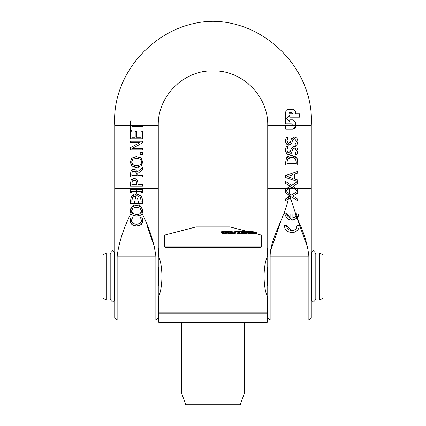 <?xml version="1.0" encoding="UTF-8"?>
<svg xmlns="http://www.w3.org/2000/svg" width="426" height="426" viewBox="0 0 426 426"><rect width="100%" height="100%" fill="white"/><g stroke="black" fill="none" stroke-linecap="round" stroke-linejoin="round"><path stroke-width="0.64" d="M106.324 252.911L102.938 254.865L102.938 298.125L106.324 300.08L106.324 252.911L110.196 252.911L111.101 254.801M323.062 298.125L323.062 254.865L319.676 252.911L319.676 300.08L323.062 298.125M158.27 256.729L158.573 255.547L158.573 256.26C163.02 265.824 163.02 287.172 158.573 296.73L158.573 297.444L158.27 296.267M158.27 266.841L158.573 268.279L158.573 284.712L158.27 286.165M158.573 297.444L158.573 312.78L267.427 312.78L267.427 297.444M158.573 255.547L158.573 248.076L267.427 248.076L267.73 256.729M267.73 296.267L267.427 296.73C262.98 287.167 262.98 265.824 267.427 256.26L267.475 256.111M267.73 286.165L267.427 284.712L267.427 268.279L267.73 266.83M314.899 298.195L315.804 300.08L315.804 252.911L319.676 252.911M106.324 300.08L110.196 300.08L110.196 252.911M311.268 254.082L311.875 254.801M314.899 254.801L315.804 252.911M114.125 254.801L114.732 254.082M285.596 190.97L285.596 189.128L286.607 188.516L289.499 188.558L291.634 187.238L297.689 191.088L297.689 189.352L292.87 186.354L297.689 183.414L297.689 179.953L294.307 178.856L294.307 174.239L297.689 173.142L297.689 171.449L285.596 175.523L285.596 177.504L297.678 181.577L291.554 185.353L285.596 181.572L285.596 183.308L290.33 186.247L285.596 189.128L285.596 190.97L289.499 188.558L289.824 193.91L285.596 191.226L285.596 192.962L289.02 195.087L289.217 193.526L289.824 193.91L290.399 197.653L291.634 196.892L297.689 200.742L297.689 199.006L292.87 196.008L297.689 193.069L297.689 191.226L291.554 195.007L289.824 193.91L291.554 195.007M292.934 174.681L292.934 178.414L287.241 176.55L292.934 174.681M289.568 188.516L293.642 188.516L291.634 187.238M297.689 189.352L297.689 191.088M285.596 181.572L291.554 185.353M292.896 139.478L292.641 140.101L294.494 138.615L296.512 141.31L294.946 145.16L296.965 145.16L297.907 141.192L296.965 145.16M297.902 140.985L296.997 138.258M295.644 144.142L295.841 143.796M296.336 137.614L294.238 136.938L295.878 137.337M296.23 139.733L295.601 138.951M294.142 136.938L291.192 139.339L291.437 138.684M294.494 138.615L293.487 138.855M291.192 139.339L290.553 141.815L291.192 139.339M292.342 141.283L292.641 140.101M290.553 141.815L288.674 143.397L286.773 140.894L288.082 137.406L286.165 137.406L285.377 141.006C285.942 143.983 287.092 145.341 288.839 145.069L291.027 144.286L291.885 142.944M289.957 142.928L290.308 142.454M291.464 143.77L291.027 144.286M286.986 142.146L288.061 143.29M290.75 144.51L289.84 144.946M289.424 145.032L287.326 144.702M286.623 144.185L285.377 141.006L286.165 137.406M299.105 225.46L297.05 225.46C297.46 232.143 286.235 232.138 286.645 225.46L284.589 225.46C284.014 234.779 299.68 234.785 299.105 225.46M298.551 228.245L297.971 229.353M296.959 230.61L295.708 231.6M294.627 232.165L292.225 232.708M291.853 232.718L291.08 232.676M286.645 225.46L292.012 230.658M293.839 230.264L294.616 229.859M295.511 229.151L296.235 228.245M296.65 227.452L297.05 225.46M299.632 113.859L295.66 113.859L299.632 113.859L299.632 117.171L289.701 117.171L299.632 117.171L299.632 113.859M295.66 113.859L295.66 111.873L295.66 113.859M295.66 111.873L293.008 109.226L295.66 111.873M293.008 109.226L287.79 109.29L286.283 110.249L285.724 111.873L286.331 110.19L287.38 109.418M285.724 111.873L285.724 123.796L291.357 123.796L285.724 123.796M291.357 123.796L292.348 124.786L292.193 125.324L291.357 125.782L292.199 125.313L267.73 125.313C268.391 96.154 242.176 70.029 213 70.881L213 21.3C266.937 21.705 314.569 71.147 311.268 125.313L295.66 125.313L295.66 122.47L295.66 125.324L292.193 125.324M291.357 125.782L285.724 125.782L285.724 129.094L293.008 129.094L295.66 126.442L295.479 127.395M295.319 127.736L294.893 128.306M294.659 128.514L294.036 128.886M295.66 126.442L295.66 125.324M295.66 122.47L293.008 119.823L295.66 122.47M293.008 119.823L289.701 119.823L289.701 121.809L286.773 118.497L289.701 115.185L289.701 117.171M291.815 112.539L289.568 112.539L289.036 113.066L289.568 112.539L291.815 112.539L292.348 113.066L292.348 113.859L289.036 113.859L289.036 113.066L289.036 113.859M285.596 200.625L285.596 198.782L288.748 196.865L285.596 198.782L285.596 200.625L288.343 198.926L288.737 196.871L290.111 196.029L288.737 196.871L289.025 195.092L290.117 196.029M286.607 188.516L267.73 188.516L267.73 255.866L270.148 256.191C270.148 238.507 284.195 218.868 288.354 198.921L290.399 197.653L297.013 218.101L299.105 213L297.05 213L296.134 215.945L292.875 218.101L292.875 214.028L290.82 214.028L290.82 218.101C288.2 217.366 286.81 215.668 286.645 213L284.589 213C286.464 220.135 290.607 221.834 297.013 218.101L297.05 218.059M289.02 195.087L285.596 192.962L285.596 191.226M291.634 196.892L290.394 197.659L290.777 199.544M297.689 191.226L297.689 193.069L292.87 196.008L297.689 199.006L297.689 200.742M291.054 157.263L289.696 157.529M288.546 158.137L287.992 158.68M286.986 162.226L287.71 159.079L291.634 157.247L295.495 158.93L296.299 162.274L296.113 160.341M296.299 162.274L296.299 163.499L286.986 163.499L286.986 162.274M295.676 156.896L296.72 158.041L291.65 155.57C288.785 155.873 287.087 156.688 286.554 158.019L285.596 162.349L285.596 165.107L297.689 165.107L297.689 162.322C297.593 159.803 297.268 158.376 296.72 158.041L297.343 159.351M291.65 155.57L292.87 155.666M294.116 156.007L295.655 156.88M285.596 162.349L286.554 158.019L289.701 155.804M294.446 157.913L293.722 157.561M295.948 159.787L295.495 158.93M293.658 217.878L295.782 216.403M295.266 213.857L296.107 215.987L297.05 213L299.105 213L298.179 216.546M291.885 220.258L284.589 213L286.645 213L290.053 217.883M308.152 248.986L296.975 218.133L295.713 219.14M294.627 219.704L292.215 220.247M292.896 148.738L292.641 149.366L294.494 147.875L296.512 150.57L294.946 154.42L296.965 154.42L297.907 150.453L296.965 154.42M297.902 150.245L296.997 147.518M295.644 153.403L295.841 153.056M296.336 146.874L294.238 146.198L295.878 146.597M296.23 148.994L295.601 148.211M294.142 146.198L291.192 148.599L291.437 147.944M294.494 147.875L293.487 148.12M291.192 148.599L290.553 151.081L291.192 148.599M292.342 150.548L292.641 149.366M290.553 151.081L288.674 152.657L286.773 150.16L288.082 146.672L286.165 146.672L285.377 150.266C285.942 153.248 287.092 154.601 288.839 154.334L291.027 153.552L291.885 152.204M289.957 152.189L290.308 151.72M291.464 153.03L291.027 153.552M286.986 151.406L288.061 152.551M290.75 153.77L289.84 154.207M289.424 154.292L287.326 153.967M286.623 153.451L285.377 150.266L286.165 146.672M296.975 218.133C303.658 231.462 307.615 244.146 308.85 256.191L311.268 255.866L311.268 125.313M136.15 194.128L136.485 189.703L131.682 189.703L131.682 188.164L130.447 188.164L130.447 192.85L131.682 192.85L131.682 191.311L141.31 191.311L141.31 192.85L142.545 192.85L142.545 188.164L141.31 188.164L141.31 189.703L136.517 189.703L137.087 195.822L140.346 197.483L141.15 200.827L141.15 202.052L138.391 202.052L138.828 203.66L142.545 203.66L142.545 200.875L141.576 196.594L136.852 194.134A7.924 7.918 0 0 0 136.506 194.123A9.292 9.281 -0 0 0 136.15 194.128L131.41 196.572L130.447 200.907L130.447 203.66L134.174 203.66L134.611 202.052L131.842 202.052L131.842 200.827L132.566 197.632L135.915 195.822L136.15 194.128A9.292 9.287 180 0 1 136.506 194.123A7.924 7.918 180 0 1 136.852 194.134L138.546 194.416M136.517 189.703L136.485 189.703A41.62 39.874 90 0 0 136.501 188.516A41.62 39.874 -90 0 0 136.517 189.703L141.31 189.703M142.545 192.85L141.31 192.85M131.682 192.85L130.447 192.85M131.682 189.703L136.485 189.703M132.113 148.37L142.545 143.019L142.545 141.219L130.447 141.219L130.447 142.715L140.026 142.715L130.447 147.588L130.447 149.872L142.545 149.872L142.545 148.37L132.113 148.37M133.231 180.347L132.3 181.077L134.142 180.203L135.937 180.89L135.175 180.379M136.198 181.194L136.661 184.57L131.842 184.57L132.3 181.077L131.953 181.923M131.895 182.253L131.842 183.201M135.399 178.739L136.783 179.591L134.094 178.531L131.203 179.969L130.447 183.137L130.447 186.173L142.545 186.173L142.545 184.57L138.035 184.57L138.035 183.207L136.783 179.591L137.39 180.379M133.05 178.654L134.738 178.579M130.447 183.137L131.203 179.969L132.997 178.664M136.655 183.042L136.496 181.849M133.791 225.695L131.9 224.598L136.506 226.105L141.171 224.587L142.758 220.695L141.72 216.93L139.797 216.93L140.772 218.33L141.368 220.673L140.165 223.309L136.506 224.427L132.848 223.352L131.607 220.673L132.182 218.421L133.194 216.93L131.251 216.93L130.548 218.538L130.234 220.663L131.9 224.598L130.372 221.978M132.848 223.352L136.506 224.427M131.607 220.673L131.687 221.429M138.679 224.119L140.165 223.309M133.194 217.058L132.023 218.746M131.772 219.406L131.634 220.114M140.548 222.931L140.905 222.436M141.278 221.472L141.299 219.843M140.857 218.506L140.266 217.579M140.25 217.564L139.797 217.047M130.819 217.83L131.251 216.93M130.297 219.683L130.548 218.538M142.236 218.043L142.406 218.538M130.281 221.467L130.234 220.663M142.651 219.411L142.758 220.897M138.162 225.972L134.243 225.833M142.603 222.111L142.316 222.974M141.906 223.741L141.357 224.406M141.171 224.587L138.37 225.934M130.447 173.883L131.086 170.805L130.447 173.883L130.447 177.003L142.545 177.003L142.545 175.395L137.731 175.395L137.731 173.552L142.545 169.729L142.545 167.642L137.279 171.944C135.782 169.777 134.6 168.941 133.732 169.436L131.086 170.805L131.613 170.182M132.252 171.875L131.842 173.797L132.252 171.875L133.86 171.108L132.646 171.46M136.011 172.104L133.86 171.108L135.761 171.795L136.389 175.395L131.842 175.395L131.842 173.797M135.713 169.947L137.279 171.944M131.964 169.91L132.688 169.569M132.853 169.527L133.732 169.436M136.389 173.984L136.256 172.7M142.545 125.004L142.545 125.313L142.545 125.004L131.879 125.004L131.879 120.947L130.447 120.947L130.447 130.67L131.879 130.67L131.879 126.613L142.545 126.613L142.545 125.319L114.732 125.313L114.732 255.866L117.15 256.191C118.87 242.724 123.439 228.49 130.873 213.501L130.383 212.302M134.169 158.669L132.843 159.34L136.496 158.35C140.079 158.722 141.714 159.947 141.405 162.013C141.741 164.042 140.106 165.272 136.496 165.693L132.843 164.702L131.586 162.013L132.843 159.34M132.156 160.054L131.959 160.373M131.927 160.437L131.682 161.145M131.772 163.243L132.843 164.702M138.812 156.949L141.15 158.126L136.496 156.672L131.831 158.126L130.196 162.024L131.831 158.126M142.801 162.024L141.15 158.126L142.801 162.024L141.15 165.927L142.801 162.024M133.2 157.285L136.496 156.672M134.302 167.125L131.831 165.916L136.496 167.365L141.15 165.927M139.765 166.774L138.088 167.248M136.496 167.365L134.872 167.242M130.196 162.024L131.831 165.916L130.196 162.024M138.184 158.499L136.496 158.35M141.347 162.7L141.405 162.013M133.306 165.006L134.115 165.352M134.6 165.49L136.496 165.693M131.629 211.392L133.503 205.912L131.831 206.876L130.196 210.774L130.846 213.458L131.629 211.392L132.843 213.453L136.496 214.443C139.02 214.582 140.639 213.559 141.363 211.365L142.151 213.453L142.801 210.774L141.15 206.876L139.499 205.912L136.496 205.423L133.503 205.912M132.784 208.133L136.496 207.1L140.229 208.165L141.405 210.763L141.352 211.429L141.405 210.763L140.191 208.133L141.294 211.711M139.142 205.79L139.499 205.912L140.229 208.165M130.846 213.458L131.831 214.667L136.496 216.115L141.15 214.677L142.151 213.453M136.954 214.432L139.068 214.038M140.511 213.106L141.224 211.94M131.586 210.763L131.639 211.461L132.662 208.234M131.804 212.084L132.225 212.846M132.31 212.952L132.843 213.453M138.21 207.254L134.76 207.265M134.19 203.66L133.53 205.902L136.496 205.423M130.196 210.774L130.899 208.016M130.947 207.931L131.831 206.876M133.833 215.742L131.831 214.667L130.873 213.501M137.087 216.104L134.35 215.886M141.15 206.876L142.667 209.496M142.694 209.619L142.801 210.774L142.13 213.49L140.303 215.263M140.229 154.595L142.545 154.595L142.545 152.657L140.229 152.657L140.229 154.595M134.174 203.66L138.828 203.66L139.472 205.902L138.812 203.66M141.15 202.052L134.611 202.052L135.921 195.822L137.087 195.822L135.053 195.944M133.354 196.732L132.566 197.632M138.525 196.098L137.321 195.843M141.112 199.863L140.346 197.483M131.847 200.492L131.842 200.827M131.842 202.052L134.611 202.052M130.447 203.66L130.468 200.06M130.894 197.616L132.475 195.401M132.843 195.129L134.131 194.485M139.909 195.023L141.576 196.594L142.465 199.246M142.545 200.875L142.545 203.66M130.447 131.197L130.447 138.764L142.545 138.764L142.545 131.197L141.112 131.197L141.112 137.161L136.624 137.161L136.624 131.602L135.191 131.602L135.191 137.161L131.879 137.161L131.879 131.197L130.447 131.197M137.481 198.111L138.375 202.052M142.311 213.969L142.13 213.49C149.558 228.485 154.132 242.719 155.852 256.191L158.27 255.866L158.27 188.516L114.732 188.516L114.732 317.631L117.139 320.038L117.139 256.154M158.27 188.516L158.27 125.313L142.545 125.313M267.73 225.035L267.73 317.631L270.137 320.038L270.137 256.154M308.861 256.154L308.861 320.038L311.268 317.631L311.268 227.521M280.99 220.609L270.478 251.308M289.217 193.526L289.499 188.558M158.27 304.436L158.27 227.511M155.202 249.247L146.8 224.837M112.613 302.082L114.125 300.564L114.125 252.309L112.613 250.797L111.101 252.309L111.101 300.564L112.613 302.082M313.387 302.082L314.899 300.564L314.899 252.309L313.387 250.797L311.875 252.309L311.875 300.564L313.387 302.082M164.622 246.867L165.224 247.469L260.776 247.469L261.378 246.867L164.622 246.867L164.622 235.131L261.378 235.131L261.378 246.867M244.572 232.649L245.163 232.5L244.476 232.127L240.227 231.222A146.161 100.536 -90 0 1 241.973 231.233L241.457 231.046A143.434 98.662 90 0 0 239.172 231.046L244.407 232.372L242.612 232.346L244.572 232.649L244.572 233.901L243.235 233.821L243.235 232.569M244.572 233.901L245.168 233.773L245.163 232.5M244.407 232.41L244.071 232.468M241.435 232.154L241.435 231.861M241.973 231.637L241.973 231.233M243.235 233.821L242.612 233.597L242.612 232.346M243.033 232.394L243.033 231.888M248.07 231.68L248.07 231.371L246.031 231.009L245.733 231.755M246.031 231.009L246.601 231.472L250.616 232.207L250.871 232.463L249.274 232.271L250.163 232.537L251.771 232.511L246.92 231.44L248.07 231.371M247.751 232.442L247.751 231.755M246.436 232.628L246.436 233.879A166.561 101.383 90 0 1 248.704 233.879L248.704 232.628L248.145 232.447A163.877 99.748 90 0 0 246.34 232.436L244.971 231.446L241.899 231.11L244.503 231.451L246.436 232.628A166.561 101.383 -90 0 1 248.704 232.628L248.693 231.888M249.444 233.208L248.693 233.139M251.771 233.762L249.274 233.523L249.274 232.271M250.163 233.783L250.163 232.537M251.516 233.895L251.771 232.511M248.044 231.675L248.044 231.371M224.225 231.989L226.302 232.623A167.003 160.645 -90 0 1 227.186 232.633L224.529 231.819L225.402 231.153L227.889 231.824L227.25 232.633A167.019 154.633 -90 0 1 228.054 232.623L228.533 231.989L230.801 232.623A167.003 154.622 -90 0 1 231.659 232.633L228.746 231.819L229.289 231.153L231.962 231.824L231.717 232.633A167.019 146.709 -90 0 1 232.479 232.623L232.644 231.989L235.088 232.623A167.003 146.698 -90 0 1 235.897 232.633L232.772 231.819L233.006 231.057A143.983 126.474 90 0 0 232.245 231.046L232.085 231.653L229.689 231.041A143.855 126.362 90 0 0 229.092 231.052A143.887 133.216 90 0 0 228.57 231.046L228.102 231.653L225.871 231.041A143.855 133.189 90 0 0 225.242 231.052A143.887 138.413 90 0 0 224.699 231.046L223.932 231.653L221.898 231.041A143.929 138.45 90 0 0 221.014 231.057L223.634 231.824L222.606 232.633A167.019 160.661 -90 0 1 223.442 232.623L224.225 231.989L224.225 233.235L223.442 233.874L223.442 232.623M235.897 232.633L235.897 233.885A167.003 146.698 90 0 0 235.088 233.874L235.088 232.623M235.088 233.874L232.644 233.235L232.644 231.989M232.644 233.235L232.479 233.874L232.479 232.623M232.479 233.874A167.019 146.709 90 0 0 231.717 233.885L231.717 232.633M229.289 231.968L229.289 231.153M230.801 232.623L230.801 233.874A167.003 154.622 90 0 1 231.659 233.885L231.659 232.633M230.801 233.874L228.533 233.235L228.533 231.989M228.533 233.235L228.054 233.874L228.054 232.623M228.054 233.874A167.019 154.633 90 0 0 227.25 233.885L227.25 232.633M225.402 232.085L225.402 231.153M226.302 232.623L226.302 233.874A167.003 160.645 90 0 1 227.186 233.885L227.186 232.633M226.302 233.874L224.225 233.235M233.006 231.877L233.006 231.057M223.442 233.874A167.019 160.661 90 0 0 222.606 233.885L222.606 232.633M222.606 232.772L221.014 232.303L221.014 231.057M251.548 231.861L254.705 232.5L249.46 231.222A146.161 41.072 -90 0 1 250.174 231.233L249.487 231.046A143.434 40.305 90 0 0 248.555 231.046L251.548 231.861L251.548 232.197M252.288 232.404L252.288 231.888M254.705 233.752L253.262 233.597L253.262 232.346M254.082 233.821L254.082 232.569M254.86 233.901L254.705 232.5M248.555 231.068L248.518 231.046A143.455 51.903 90 0 0 247.841 231.036M238.688 231.265L241.989 232.628A167.157 129.264 -90 0 1 242.612 232.639L238.778 231.057A144.041 111.388 90 0 0 237.91 231.041L238.917 231.914L235.615 231.046A144.047 111.394 90 0 0 234.769 231.057L238.603 232.639A167.173 129.28 -90 0 1 239.183 232.628L235.876 231.265L239.332 232.181L239.71 232.181L238.688 231.265M234.95 232.383L234.769 231.057M237.91 231.648L237.91 231.041M241.989 232.628L241.989 233.879A167.157 129.264 90 0 1 242.612 233.89L242.612 232.639M241.989 233.879L239.71 232.937M239.332 232.181L239.332 233.432L239.71 233.432L239.71 232.181M238.603 232.639L238.603 233.89A167.173 129.28 90 0 1 239.183 233.879L239.183 232.628M238.603 233.89L235.897 232.777M252.464 231.733L251.329 231.43A149.132 29.485 90 0 0 251.138 231.43L252.272 231.733A153.557 30.358 -90 0 1 252.464 231.733L252.464 231.866M246.436 233.879L245.754 233.656L245.754 232.404M245.754 233.656L245.168 232.99M242.703 231.696L242.703 231.238M242.612 231.685L242.612 231.334M242.586 231.68L242.586 231.334M255.781 232.463L256.409 232.585M261.378 235.131L256.649 233.895L256.649 232.649L256.441 233.853M256.558 233.885L256.558 232.633M251.116 231.201L255.781 232.431M251.383 231.275L251.031 231.18M256.425 232.585L255.951 232.468M253.363 231.787L253.688 231.872M249.684 231.669L248.102 231.227A146.214 55.135 -90 0 1 249.167 231.238L248.502 231.052A143.455 54.097 90 0 0 247.139 231.046L252.74 232.623A166.672 62.851 -90 0 1 253.044 232.617L250.344 231.856A155.447 58.618 -90 0 1 251.361 231.866L250.701 231.68A152.716 57.59 90 0 0 249.684 231.669M253.044 232.617L253.044 233.869A166.672 62.851 90 0 0 252.74 233.874L251.835 233.618M252.74 233.874L252.74 232.623M249.167 231.526L249.167 231.238M251.361 232.143L251.361 231.866M250.291 231.03A143.29 16.188 90 0 0 250.222 231.03L251.468 231.403A148.733 16.8 -90 0 1 251.59 231.398L255.621 232.458A164.218 18.547 90 0 0 255.493 232.463L256.111 232.623A166.534 18.808 -90 0 1 256.441 232.628L255.829 232.463A164.287 18.558 90 0 0 255.706 232.458L250.291 231.03A143.519 14.154 90 0 1 250.371 231.036M254.45 232.314L255.584 232.617A166.486 32.914 -90 0 1 255.776 232.617L254.641 232.314A162.061 32.041 90 0 0 254.45 232.314L254.45 232.415M255.776 232.617L255.776 233.869A166.486 32.914 90 0 0 255.584 233.869L255.584 232.617M255.584 233.869L254.956 233.698M250.941 231.249L250.919 231.622M250.222 231.43L250.222 231.03M256.111 232.623L256.111 233.874A166.534 18.808 90 0 1 256.441 233.874L256.441 232.628M256.111 233.874L255.776 233.783M248.938 231.121L249.375 231.041M249.668 231.094L250.073 231.18M245.754 231.046L229.933 226.909L196.066 226.909L164.622 235.131M181.556 393.07L185.789 404.7L240.211 404.7L244.444 393.07L181.556 393.07L181.556 322.455M244.444 393.07L244.444 322.455M158.935 312.78L158.573 313.142L267.427 313.142L267.065 312.78M158.573 322.093L158.935 322.455L267.065 322.455L267.427 322.093L158.573 322.093L158.573 313.142M293.642 188.516L311.268 188.516M270.148 256.191L308.85 256.191M155.852 256.191L117.15 256.191M155.863 256.154L155.863 320.038L158.27 317.631M245.163 233.752L245.163 232.537M243.906 232.463L243.906 232.117M242.149 232.447L242.149 231.813M246.601 232.436L246.601 231.472M249.444 232.298L249.444 231.957M251.745 232.255L251.745 231.813M253.225 233.368L253.225 232.117M245.488 233.262L245.488 232.016M244.503 232.138L244.503 231.451M243.72 231.893L243.72 231.249M243.076 231.755L243.076 231.185M158.27 251.207L158.573 249.886M158.27 301.789L158.573 303.104M267.73 227.511L267.73 251.207L267.427 249.886M267.73 301.789L267.427 303.104M315.804 300.08L319.676 300.08M311.268 298.908L311.875 298.195M110.196 300.08L111.101 298.195M114.125 298.195L114.732 298.908M267.73 188.516L267.73 125.313M308.861 320.038L270.137 320.038M311.268 242.634L311.268 225.019M213 70.881L213 70.881C183.824 70.029 157.609 96.154 158.264 125.313M155.863 320.038L117.139 320.038M158.27 242.591L158.27 225.035M213 21.3C159.063 21.705 111.431 71.147 114.732 125.313M174.026 248.076L172.844 247.469M251.974 248.076L253.156 247.469M251.835 232.585L251.835 233.837M254.956 232.628L254.956 233.879M253.651 231.861L254.29 232.032M267.427 322.093L267.427 313.142"/></g></svg>
